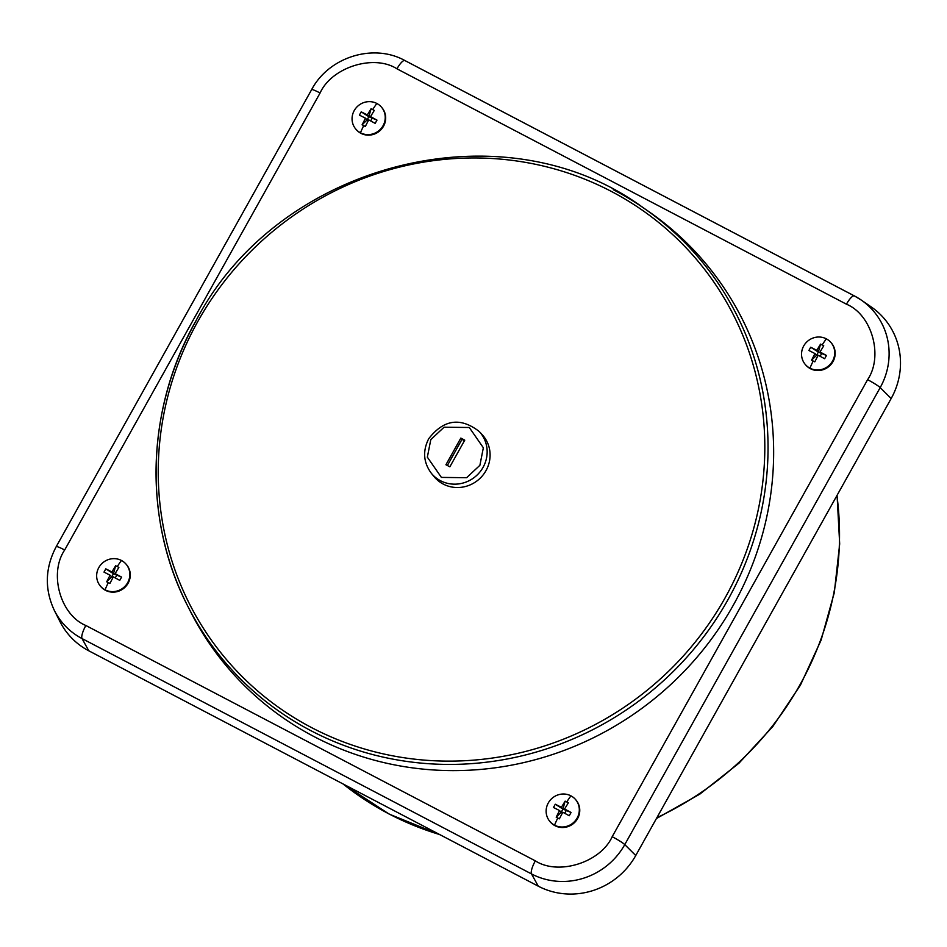 <?xml version="1.0" encoding="UTF-8"?>
<svg xmlns="http://www.w3.org/2000/svg" width="947" height="947" viewBox="0 0 947 947"><rect width="100%" height="100%" fill="white"/><g stroke="black" fill="none" stroke-linecap="round" stroke-linejoin="round"><path stroke-width="1.42" d="M554.528 825.168A16.88 16.194 138.9 0 1 549.994 821.594A16.88 16.194 138.9 0 1 549.982 800.464A16.88 16.194 138.9 0 1 570.923 795.835A16.88 16.194 138.9 0 1 575.445 799.41A16.88 16.194 138.9 0 1 577.149 818.054A16.88 16.194 138.9 0 1 554.528 825.168A42.236 11.175 -62.4 0 1 557.759 818.019L556.185 817.166L559.57 810.561L553.474 807.483L555.285 804.228L561.393 807.306L565.146 801.126L568.354 802.807L564.601 808.987L571.065 812.479L562.944 809.081L561.121 812.337L562.364 812.988M360.452 132.793A16.88 16.194 138.9 0 1 355.918 129.23A16.88 16.194 138.9 0 1 355.918 108.088A16.88 16.194 138.9 0 1 376.847 103.472A16.88 16.194 138.9 0 1 381.381 107.047A16.88 16.194 138.9 0 1 383.073 125.691A16.88 16.194 138.9 0 1 360.452 132.793A42.236 11.175 -62.4 0 1 363.684 125.655L362.109 124.791L365.495 118.197L359.398 115.108L361.221 111.853L367.318 114.93L371.07 108.751L374.278 110.432L370.526 116.611L376.989 120.115L368.868 116.706L367.045 119.961L368.3 120.624M105.046 589.803A16.88 16.194 138.9 0 1 100.512 586.229A16.88 16.194 138.9 0 1 100.5 565.099A16.88 16.194 138.9 0 1 121.441 560.47A16.88 16.194 138.9 0 1 125.963 564.045A16.88 16.194 138.9 0 1 127.667 582.689A16.88 16.194 138.9 0 1 105.046 589.803A42.236 11.175 -62.4 0 1 108.278 582.654L106.703 581.789L110.089 575.196L103.992 572.106L105.804 568.851L111.912 571.941L115.664 565.75L118.872 567.431L115.12 573.61L121.583 577.114L113.451 573.716L111.639 576.972L112.882 577.623M809.934 368.17A16.88 16.194 138.9 0 1 805.4 364.595A16.88 16.194 138.9 0 1 805.4 343.465A16.88 16.194 138.9 0 1 826.329 338.837A16.88 16.194 138.9 0 1 830.862 342.412A16.88 16.194 138.9 0 1 832.555 361.056A16.88 16.194 138.9 0 1 809.934 368.17A42.236 11.175 -62.4 0 1 813.165 361.02L811.591 360.156L814.976 353.562L808.88 350.485L810.703 347.218L816.799 350.307L820.552 344.116L823.76 345.797L820.007 351.976L826.471 355.48L818.35 352.083L816.527 355.338L817.782 355.989M613.23 189.649A311.409 298.743 138.9 0 1 643.475 207.914L648.47 211.359A312.948 300.211 138.9 0 1 724.088 620.616A312.948 300.211 138.9 0 1 314.215 736.683A312.948 300.211 138.9 0 1 190.098 610.768L187.364 605.37A311.409 298.743 138.9 0 1 196.005 320.832M575.445 799.41L575.906 799.931A16.88 16.194 138.9 0 1 577.599 818.575A16.88 16.194 138.9 0 1 554.978 825.689A16.88 16.194 138.9 0 1 550.444 822.114L549.994 821.594M381.381 107.047L381.83 107.567A16.88 16.194 138.9 0 1 383.523 126.211A16.88 16.194 138.9 0 1 360.914 133.326A16.88 16.194 138.9 0 1 356.38 129.751L355.918 129.23M125.963 564.045L126.425 564.566A16.88 16.194 138.9 0 1 128.117 583.21A16.88 16.194 138.9 0 1 105.496 590.324A16.88 16.194 138.9 0 1 100.962 586.749L100.512 586.229M830.862 342.412L831.312 342.932A16.88 16.194 138.9 0 1 833.005 361.576A16.88 16.194 138.9 0 1 810.395 368.691A16.88 16.194 138.9 0 1 805.861 365.116L805.4 364.595M482.189 434.673A31.926 30.635 138.9 0 1 486 470.612A31.926 30.635 138.9 0 1 434.057 476.601L431.358 473.299A31.796 30.505 138.9 0 0 483.077 467.333A31.796 30.505 138.9 0 0 479.277 431.536L482.189 434.673M464.456 440.698L461.97 439.396L447.375 465.51M460.834 438.094L464.764 440.154L449.861 466.812L445.93 464.752L460.834 438.094L461.97 439.396M820.138 356.285L821.558 353.752L820.007 351.976M115.25 577.919L116.659 575.385L115.12 573.61M370.656 120.908L372.076 118.387L370.526 116.611M564.732 813.284L566.14 810.762L564.601 808.987M816.799 350.307L818.35 352.083L810.703 347.218M818.35 352.083L820.552 344.116M826.471 355.48L824.648 358.735L818.184 355.243L814.799 361.837L813.165 361.02M811.591 360.156L816.527 355.338L814.976 353.562M111.912 571.941L113.451 573.716L105.804 568.851M113.451 573.716L115.664 565.75M121.583 577.114L119.76 580.369L113.297 576.877L109.899 583.47L108.278 582.654M106.703 581.789L111.639 576.972L110.089 575.196M367.318 114.93L368.868 116.706L361.221 111.853M368.868 116.706L371.07 108.751M376.989 120.115L375.166 123.37L368.703 119.867L365.317 126.472L363.684 125.655M362.109 124.791L367.045 119.961L365.495 118.197M561.393 807.306L562.944 809.081L555.285 804.228M562.944 809.081L565.146 801.126M571.065 812.479L569.242 815.746L562.778 812.242L559.381 818.835L557.759 818.019M556.185 817.166L561.121 812.337L559.57 810.561M396.959 68.823A12.275 3.243 -62.4 0 1 404.925 60.561L854.407 295.926A12.275 3.243 117.6 0 1 854.502 295.985A69.616 66.787 138.9 0 1 861.261 300.069L871.394 307.053A72.741 69.782 138.9 0 1 891.163 398.533L635.745 855.532A72.741 69.782 138.9 0 1 538.275 886.179L88.793 650.802A72.741 69.782 138.9 0 1 59.945 621.54L54.405 610.555A69.616 66.787 138.9 0 0 82.022 638.562A12.275 3.243 -62.4 0 1 85.846 625.494C60.348 615.017 48.711 573.503 64.68 549.994L320.086 92.995C331.675 67.19 373.947 53.896 396.959 68.823L846.44 304.188C871.938 314.664 883.575 356.179 867.606 379.688L612.188 836.698C600.599 862.492 558.328 875.786 535.327 860.859L85.846 625.494M342.98 783.903A307.017 294.529 -41.1 0 0 388.803 813.816A307.017 294.529 -41.1 0 0 439.739 834.567M656.922 817.652A307.017 294.529 -41.1 0 0 800.144 684.48A307.017 294.529 -41.1 0 0 836.923 495.565M197.828 321.459A308.651 296.091 138.9 0 1 611.371 191.436A308.651 296.091 138.9 0 1 725.224 597.628A308.651 296.091 138.9 0 1 311.681 727.651A308.651 296.091 138.9 0 1 197.828 321.459M643.475 207.914L643.475 207.914A311.409 298.743 138.9 0 1 728.101 599.463A311.409 298.743 138.9 0 1 310.876 730.658A311.409 298.743 138.9 0 1 187.364 605.37C142.796 518.636 146.146 408.429 195.982 320.749C278.667 161.984 504.112 105.07 643.475 207.914M570.923 795.835A42.236 11.175 117.6 0 0 566.756 801.931M376.847 103.472A42.236 11.175 117.6 0 0 372.68 109.556M121.441 560.47A42.236 11.175 117.6 0 0 117.274 566.555M826.329 338.837A42.236 11.175 117.6 0 0 822.174 344.921M479.892 465.308L466.611 477.714L441.397 477.406L427.346 457.152L430.802 439.597L444.084 427.204L469.298 427.499L483.349 447.765L479.892 465.308M64.68 549.994A12.275 1.219 29.2 0 0 56.24 546.62L311.646 89.61C328.822 57.021 373.343 42.994 404.925 60.561A12.275 3.243 -62.4 0 1 405.02 60.62L854.312 295.89M891.163 398.533L880.189 387.607A69.616 66.787 138.9 0 0 861.261 300.069L854.407 295.926A12.275 3.243 117.6 0 0 846.44 304.188M635.745 855.532L624.771 844.606L880.189 387.607A12.275 1.219 -150.8 0 0 867.606 379.688M538.275 886.179L531.504 873.927A69.616 66.787 138.9 0 0 624.771 844.606A12.275 1.219 -150.8 0 0 612.188 836.698M88.793 650.802L82.022 638.562L531.504 873.927A12.275 3.243 -62.4 0 1 535.327 860.859M311.646 89.61A12.275 1.219 29.2 0 1 320.086 92.995M837.077 495.305L839.681 543.933L834.307 592.633L821.108 640.113L800.428 685.131L772.811 726.527L738.98 763.175L699.845 794.119L656.425 818.539M440.544 834.994L389.146 814.077L342.909 783.867M479.277 431.536C460.538 417 443.67 419.403 428.695 438.757C422.516 451.032 423.404 462.55 431.358 473.299M56.24 546.62C45.03 567.916 44.414 589.235 54.405 610.555"/></g></svg>
